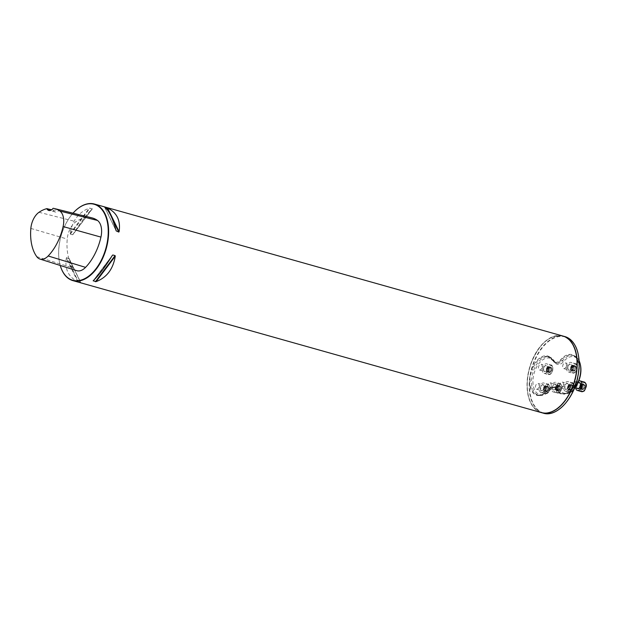 <?xml version="1.0" encoding="UTF-8"?>
<svg xmlns="http://www.w3.org/2000/svg" width="617" height="617" viewBox="0 0 617 617"><rect width="100%" height="100%" fill="white"/><g stroke="black" fill="none" stroke-linecap="round" stroke-linejoin="round"><path stroke-width="0.46" stroke-dasharray="3.08 2.31" d="M541.256 412.58A39.773 23.431 105.7 0 1 527.782 375.699A39.773 23.431 105.7 0 1 562.827 336.018M576.139 372.899A39.527 23.284 105.7 0 1 534.762 408.369A39.527 23.284 105.7 0 1 545.212 341.617A39.527 23.284 105.7 0 1 576.139 372.899M74.51 211.577A39.773 23.431 -74.3 0 0 59.402 243.73A39.773 23.431 -74.3 0 0 59.826 263.891A39.773 23.431 -74.3 0 0 60.235 265.457A39.473 23.261 -74.3 0 1 59.772 263.66L59.826 263.891M72.567 234.768L73.084 234.352C80.171 222.891 86.565 214.423 92.257 208.947L89.326 208.122C78.644 212.194 72.258 220.662 70.153 233.527L70.307 234.136L72.567 234.768L73.084 234.352L92.265 208.669L72.567 234.768M66.621 257.659L66.312 258.068C64.654 269.205 68.487 277.087 77.804 281.691L80.734 282.524C76.4 279.316 72.567 271.441 69.243 258.893L66.621 257.659L78.428 281.938M80.688 282.571L68.88 258.299L80.688 282.571M52.476 209.032A6.957 4.103 105.7 0 0 52.561 208.955A6.957 4.103 105.7 0 0 53.108 208.33L59.394 209.88L53.347 210.227L51.566 209.765M58.708 210.682A6.957 4.103 105.7 0 0 59.394 209.88L58.708 210.682A6.957 4.103 105.7 0 1 55.229 211.993A6.957 4.103 105.7 0 1 53.347 210.227M92.041 217.894A43.822 25.821 -74.3 0 0 76.022 221.68A16.975 10.003 -74.3 0 0 67.222 239.049A43.822 25.821 -74.3 0 0 73.307 268.071A16.975 10.003 -74.3 0 0 76.747 270.67M73.014 213.166A39.473 23.261 -74.3 0 0 59.355 243.653A39.473 23.261 -74.3 0 0 59.772 263.66M579.155 360.876A19.883 11.715 -74.3 0 0 573.679 355.616L572.268 355.215C574.018 356.032 577.173 356.055 579.062 366.267L579.17 366.105A20.384 12.008 -74.3 0 0 560.683 359.711A9.941 5.861 105.7 0 1 552.732 360.174A20.384 12.008 -74.3 0 0 531.885 368.843L532.525 369.12A19.883 11.715 105.7 0 1 548.012 356.618A19.883 11.715 105.7 0 1 552.863 360.66A10.443 6.155 -74.3 0 0 555.408 362.781A10.443 6.155 -74.3 0 0 561.215 360.181A19.883 11.715 105.7 0 1 572.268 355.215A19.883 11.715 105.7 0 1 579.224 366.166M579.07 368.873L579.216 366.405M578.013 353.425A39.527 23.284 105.7 0 0 555.971 337.291A39.527 23.284 105.7 0 0 531.885 368.843L529.91 376.301L532.525 369.12M563.298 405.654A39.527 23.284 105.7 0 1 529.54 383.797L530.242 383.705L529.91 376.301L529.54 383.797A20.384 12.008 -74.3 0 0 548.035 390.183A9.941 5.861 105.7 0 1 555.986 389.728A20.384 12.008 -74.3 0 0 576.833 381.051L576.903 380.982M573.679 355.616A19.883 11.715 -74.3 0 0 562.627 360.575A10.443 6.155 105.7 0 1 556.819 363.182A10.443 6.155 105.7 0 1 554.274 361.061A19.883 11.715 -74.3 0 0 549.423 357.019A19.883 11.715 -74.3 0 0 532.749 372.984A19.883 11.715 -74.3 0 0 538.633 395.296A19.883 11.715 -74.3 0 0 548.559 391.571A19.883 11.715 -74.3 0 0 549.685 390.337A10.443 6.155 105.7 0 1 550.279 389.689A10.443 6.155 105.7 0 1 555.493 387.731A10.443 6.155 105.7 0 1 558.038 389.851A19.883 11.715 -74.3 0 0 562.889 393.893A19.883 11.715 -74.3 0 0 572.815 390.168A19.883 11.715 -74.3 0 0 574.365 388.417M542.119 367.022A2.985 1.758 -74.3 0 0 541.109 364.254A2.985 1.758 -74.3 0 0 538.487 367.231A2.985 1.758 -74.3 0 0 539.497 369.999A2.985 1.758 -74.3 0 0 542.119 367.022M539.119 386.219A2.985 1.758 -74.3 0 0 538.109 383.45A2.985 1.758 -74.3 0 0 535.602 385.849A2.985 1.758 -74.3 0 0 536.489 389.196A2.985 1.758 -74.3 0 0 536.844 389.234A2.985 1.758 -74.3 0 0 539.119 386.219M551.12 385.525A2.985 1.758 -74.3 0 0 550.109 382.756A2.985 1.758 -74.3 0 0 547.611 385.147A2.985 1.758 -74.3 0 0 548.49 388.502A2.985 1.758 -74.3 0 0 551.12 385.525M566.375 365.619A2.985 1.758 -74.3 0 0 565.365 362.85A2.985 1.758 -74.3 0 0 562.735 365.827A2.985 1.758 -74.3 0 0 563.745 368.596A2.985 1.758 -74.3 0 0 566.375 365.619M563.367 384.815A2.985 1.758 -74.3 0 0 562.357 382.046A2.985 1.758 -74.3 0 0 559.858 384.445A2.985 1.758 -74.3 0 0 560.745 387.792A2.985 1.758 -74.3 0 0 561.092 387.823A2.985 1.758 -74.3 0 0 563.367 384.815M575.376 384.121A2.985 1.758 -74.3 0 0 574.365 381.352A2.985 1.758 -74.3 0 0 571.866 383.743A2.985 1.758 -74.3 0 0 572.746 387.09A2.985 1.758 -74.3 0 0 575.376 384.121M574.28 388.617A18.896 11.129 105.7 0 1 573.363 389.62A18.896 11.129 105.7 0 1 559.326 389.319A11.438 6.741 -74.3 0 0 550.827 389.134A11.438 6.741 -74.3 0 0 550.179 389.844A18.896 11.129 105.7 0 1 549.107 391.024A18.896 11.129 105.7 0 1 534.114 388.702A18.896 11.129 105.7 0 1 538.795 363.698A18.896 11.129 105.7 0 1 554.536 362.032A11.438 6.741 -74.3 0 0 563.676 361.5A18.896 11.129 105.7 0 1 580.373 364.732M581.839 387.985L584.044 388.617L581.792 387.954L584.021 388.602L582.934 389.705A2.792 1.643 -74.3 0 0 584.615 388.263A2.792 1.643 -74.3 0 0 585.047 385.54A2.792 1.643 -74.3 0 0 583.782 384.26A2.792 1.643 -74.3 0 0 582.093 385.71A2.792 1.643 -74.3 0 0 581.669 388.432A2.792 1.643 -74.3 0 0 582.934 389.705L581.877 388.725L579.571 388.178L579.718 386.404A2.167 1.273 -74.3 0 0 580.088 388.193A2.167 1.273 -74.3 0 0 581.407 388.124L580.458 389.034L579.695 388.108M575.653 387.916A4.975 2.931 105.7 0 1 578.761 380.998M585.047 385.54L582.394 384.538L582.618 385.61L584.808 386.227L582.618 385.61L582.355 386.257L582.417 386.882L584.607 387.499L584.044 388.617L584.615 388.263L585.047 385.54L583.782 384.26L582.093 385.71L581.97 388.656L579.895 388.07M581.792 387.954L581.407 388.124A2.167 1.273 105.7 0 0 582.355 386.257A2.167 1.273 -74.3 0 0 581.985 384.468A2.167 1.273 -74.3 0 0 580.666 384.538L581.615 383.627L583.782 384.26M582.379 384.545L584.561 385.162L583.983 384.576L581.8 383.959L582.394 384.538M580.281 384.707L582.417 385.278L581.854 386.404L579.656 385.779L580.666 384.538A2.167 1.273 -74.3 0 0 579.718 386.404L579.664 385.787L581.854 386.404L579.656 385.779M579.471 387.044L581.654 387.669L579.456 387.052M581.669 388.432L579.687 388.124M582.934 389.705L580.273 388.718L582.463 389.312M583.258 389.288L581.06 388.671L583.25 389.265M580.235 384.676L582.417 385.286L580.227 384.661M583.204 384.607L581.013 383.99L583.196 384.622M584.615 387.499L582.417 386.882L581.846 388M570.131 390.083L569.653 387.777A2.792 1.643 -74.3 0 0 570.131 390.083A2.792 1.643 -74.3 0 0 571.836 389.99A2.792 1.643 -74.3 0 0 573.054 387.584A2.792 1.643 -74.3 0 0 572.568 385.27A2.792 1.643 -74.3 0 0 570.872 385.37A2.792 1.643 -74.3 0 0 569.653 387.777L570.409 385.987L568.218 385.355L568.928 384.553L569.36 384.915A2.167 1.273 -74.3 0 0 568.056 386.034A2.167 1.273 -74.3 0 0 567.725 388.147L567.401 387.754L568.226 385.37L570.409 385.987L570.872 385.37M565.951 391.217A4.975 2.931 105.7 0 1 565.365 391.155A4.975 2.931 105.7 0 1 563.892 385.579A4.975 2.931 105.7 0 1 568.064 381.584A4.975 2.931 105.7 0 1 569.653 386.682A4.975 2.931 105.7 0 1 565.951 391.217M571.836 389.99L569.059 389.35L571.836 389.99L573.054 387.584L572.807 386.928L570.563 386.304L570.008 388.016A2.167 1.273 -74.3 0 0 570.339 385.903A2.167 1.273 -74.3 0 0 569.36 384.915L570.054 384.499L570.563 386.304M567.401 387.754L569.653 388.355L569.846 387.098L567.663 386.481M572.584 388.186L570.401 387.576L572.607 388.193L572.807 386.928L570.609 386.304L572.784 386.928L572.568 385.27L569.792 384.653M572.561 385.864L570.378 385.247L572.561 385.864M572.568 385.27L569.799 384.638M572.036 389.312L569.846 388.695L569.136 389.497L568.704 389.134A2.167 1.273 105.7 0 1 567.725 388.147L567.679 388.818L569.869 389.435M570.316 390.206L568.01 389.558L570.455 390.013L568.265 389.412L568.704 389.134A2.167 1.273 -74.3 0 0 570.008 388.016L569.846 388.695M569.653 388.355L567.455 387.746M568.01 389.558L567.679 388.818M574.782 365.765A2.792 1.643 -74.3 0 0 573.1 367.208A2.792 1.643 -74.3 0 0 572.669 369.93A2.792 1.643 -74.3 0 0 573.933 371.203A2.792 1.643 -74.3 0 0 575.615 369.76A2.792 1.643 -74.3 0 0 576.047 367.038A2.792 1.643 -74.3 0 0 574.782 365.765L575.568 366.668L573.501 365.981L573.355 367.755A2.167 1.273 -74.3 0 0 572.985 365.966A2.167 1.273 -74.3 0 0 571.666 366.043L572.615 365.125L573.178 366.089L576.047 367.038L574.982 366.082L572.8 365.465L574.782 365.765L574.203 366.105L572.013 365.488L574.196 366.128L572.854 367.902L572.877 370.239L570.571 369.676L570.717 367.909A2.167 1.273 105.7 0 1 571.666 366.043L573.432 366.807L571.288 366.205M566.684 367.354A4.975 2.931 105.7 0 1 571.064 362.395A4.975 2.931 105.7 0 1 572.537 367.971A4.975 2.931 105.7 0 1 568.373 371.958A4.975 2.931 105.7 0 1 566.684 367.354M571.226 366.166L573.417 366.783L572.854 367.902L570.656 367.285L571.234 366.174M572.661 369.159L570.463 368.55L572.661 369.159M572.669 369.93L573.933 371.203L575.615 369.76L576.047 367.038M572.854 367.909L570.671 367.292L570.717 367.909A2.167 1.273 -74.3 0 0 571.095 369.699A2.167 1.273 -74.3 0 0 572.414 369.622L571.458 370.539L573.933 371.203M572.792 369.452L575.044 370.115L575.615 368.997L573.417 368.38L572.414 369.622A2.167 1.273 -74.3 0 0 573.355 367.755L573.409 368.372L575.592 368.989M575.792 367.732L573.602 367.123L575.808 367.732M574.257 370.786L572.067 370.169L574.25 370.771M573.463 370.817L571.273 370.2L570.895 369.575M572.877 370.239L570.686 369.622L572.885 370.231M570.671 367.292L572.854 367.902M557.583 389.396L559.773 390.006L560.367 389.666L559.789 390.021L557.537 389.358L559.789 390.021L558.678 391.109A2.792 1.643 -74.3 0 0 560.367 389.666A2.792 1.643 -74.3 0 0 560.791 386.944A2.792 1.643 -74.3 0 0 559.526 385.671A2.792 1.643 -74.3 0 0 557.845 387.114A2.792 1.643 -74.3 0 0 557.413 389.836A2.792 1.643 -74.3 0 0 558.678 391.109L557.629 390.129L555.315 389.582L555.462 387.815A2.167 1.273 -74.3 0 0 555.84 389.605A2.167 1.273 -74.3 0 0 557.159 389.528L556.202 390.438L555.431 389.528M557.498 386.905A4.975 2.931 105.7 0 1 553.117 391.864A4.975 2.931 105.7 0 1 551.644 386.288A4.975 2.931 105.7 0 1 555.809 382.293A4.975 2.931 105.7 0 1 557.498 386.905M560.791 386.944L558.138 385.941L558.362 387.013L560.552 387.63L558.362 387.013L558.1 387.661L558.154 388.278L560.359 388.903L560.367 389.666L560.791 386.944L559.526 385.671L557.845 387.114L557.621 390.145L555.439 389.52M558.994 390.677L556.812 390.075L558.994 390.677M557.537 389.358L557.159 389.528A2.167 1.273 105.7 0 0 558.1 387.661A2.167 1.273 -74.3 0 0 557.729 385.872L560.313 386.566L559.526 385.671M556.033 386.111L558.169 386.689L557.598 387.808L555.4 387.183L556.411 385.949A2.167 1.273 -74.3 0 0 555.462 387.815L555.416 387.198L557.598 387.808L555.4 387.183M557.413 389.836L555.639 389.474M558.678 391.109L556.017 390.121M557.729 385.872A2.167 1.273 -74.3 0 0 556.411 385.949L557.367 385.031L557.729 385.872M557.406 389.065L555.215 388.448L557.398 389.072M555.979 386.08L558.169 386.697L555.971 386.065M558.948 386.011L556.758 385.394M557.552 385.347L559.742 385.964L557.544 385.37M558.161 388.286L560.359 388.903L558.154 388.278L557.598 389.404M545.875 391.487L545.397 389.18A2.792 1.643 -74.3 0 0 545.875 391.487A2.792 1.643 -74.3 0 0 547.58 391.394A2.792 1.643 -74.3 0 0 548.798 388.988A2.792 1.643 -74.3 0 0 548.32 386.682A2.792 1.643 -74.3 0 0 546.616 386.774A2.792 1.643 -74.3 0 0 545.397 389.18L546.161 387.391L543.97 386.759L544.672 385.957L545.112 386.319A2.167 1.273 -74.3 0 0 543.801 387.445A2.167 1.273 -74.3 0 0 543.469 389.551L543.97 386.759M541.703 392.628A4.975 2.931 105.7 0 1 541.109 392.559A4.975 2.931 105.7 0 1 539.636 386.982A4.975 2.931 105.7 0 1 543.808 382.995A4.975 2.931 105.7 0 1 545.397 388.085A4.975 2.931 105.7 0 1 541.703 392.628M547.58 391.394L544.009 390.816L547.58 391.394L548.798 388.988L548.552 388.332L546.307 387.715L545.76 389.42A2.167 1.273 -74.3 0 0 546.084 387.306A2.167 1.273 -74.3 0 0 545.112 386.319L545.806 385.903L546.307 387.715M544.017 390.8L546.986 391.371L544.88 390.9L545.76 389.42A2.167 1.273 -74.3 0 1 544.449 390.538A2.167 1.273 105.7 0 1 543.469 389.551L543.438 390.206L545.621 390.839L543.438 390.206L544.009 390.816M543.253 389.15L545.397 389.767L545.59 388.502L543.4 387.885M548.328 389.589L546.145 388.98L548.351 389.597L548.552 388.332L546.353 387.715L548.528 388.332L548.32 386.682L546.616 386.774L546.161 387.383L543.97 386.774M548.32 386.682L545.544 386.041L547.719 386.674L546.616 386.774M544.757 386.103L546.947 386.705L544.749 386.088M543.215 389.15L545.397 389.759L543.199 389.15M548.328 387.252L546.13 386.635M547.78 390.715L545.59 390.098L547.773 390.7M548.42 371.334L548.845 368.611L548.598 369.313L546.407 368.688L546.924 367.516L549.169 368.195L548.845 368.611L549.169 368.187L546.971 367.57L549.176 368.21L550.534 367.169A2.792 1.643 -74.3 0 0 548.845 368.611A2.792 1.643 -74.3 0 0 548.42 371.334A2.792 1.643 -74.3 0 0 549.678 372.606A2.792 1.643 -74.3 0 0 551.367 371.164A2.792 1.643 -74.3 0 0 551.791 368.442A2.792 1.643 -74.3 0 0 550.534 367.169L551.313 368.071L549.138 367.439L549.107 369.159A2.167 1.273 -74.3 0 0 548.729 367.37A2.167 1.273 -74.3 0 0 547.41 367.447L548.366 366.529L549.138 367.439M542.436 368.758A4.975 2.931 105.7 0 1 546.816 363.799A4.975 2.931 105.7 0 1 548.282 369.375A4.975 2.931 105.7 0 1 544.117 373.37A4.975 2.931 105.7 0 1 542.436 368.758M549.678 372.606L550.002 372.198L547.811 371.573L547.202 371.943L549.678 372.606L548.629 371.635L546.446 371.018L548.721 371.565L546.315 371.087L546.461 369.313A2.167 1.273 105.7 0 1 547.41 367.447L547.032 367.609M550.002 372.198L551.367 371.164L551.791 368.442L549.13 367.454M548.536 370.863L550.788 371.519L551.359 370.401L549.169 369.784L548.158 371.025A2.167 1.273 -74.3 0 0 549.107 369.159L549.153 369.776L551.336 370.393M551.791 368.442L550.734 367.485L548.544 366.868M550.534 367.169L548.552 366.845M546.415 368.696L548.598 369.305L546.415 368.696L546.461 369.313A2.167 1.273 -74.3 0 0 546.839 371.102A2.167 1.273 -74.3 0 0 548.158 371.025L547.811 371.573M549.955 367.508L547.757 366.891M551.559 369.136L549.361 368.519M548.598 370.902L550.788 371.519L548.59 370.894M547.017 371.619L546.639 370.979M548.397 370.57L546.207 369.953M39.025 212.279L76.022 221.68M30.85 228.421L67.222 239.049M36.765 256.649L73.307 268.071M70.153 233.527L89.326 208.122M70.307 234.136L90.005 208.029M112.325 255.399L93.152 280.804M111.415 256.873L93.877 280.11M77.804 281.691L66.312 258.068M109.664 213.343L111.901 217.94M104.774 207.297L116.089 230.557M104.674 207.227L116.166 230.858M552.732 360.174L554.274 361.061L554.536 362.032M560.683 359.711L563.676 361.5M576.748 381.514A19.883 11.715 105.7 0 1 561.478 393.499A19.883 11.715 105.7 0 1 556.627 389.458A10.443 6.155 -74.3 0 0 554.081 387.337A10.443 6.155 -74.3 0 0 548.274 389.944A19.883 11.715 105.7 0 1 537.222 394.903A19.883 11.715 105.7 0 1 530.242 383.705M555.986 389.728L559.326 389.319M548.035 390.183L549.685 390.337L550.179 389.844M564.948 336.612A39.773 23.431 -74.3 0 0 529.91 376.301A39.773 23.431 -74.3 0 0 543.376 413.182M541.348 412.603A39.773 23.431 105.7 0 1 529.679 367.994A39.773 23.431 105.7 0 1 562.92 336.041M586.027 386.828A4.373 2.576 105.7 0 1 581.445 390.754A4.373 2.576 105.7 0 1 582.602 383.365A4.373 2.576 105.7 0 1 586.027 386.828M579.371 382.764A2.985 1.758 -74.3 0 0 576.872 385.155A2.985 1.758 -74.3 0 0 577.751 388.502C575.584 389.782 577.967 380.681 579.371 382.764M577.281 388.371A3.185 1.874 105.7 0 1 576.91 385.17A3.185 1.874 105.7 0 1 578.9 382.633M584.237 382.07A4.975 2.931 -74.3 0 0 580.073 386.057A4.975 2.931 -74.3 0 0 581.546 391.641M584.592 387.484L582.409 386.874M570.686 391.949A4.373 2.576 105.7 0 1 569.375 385.679A4.373 2.576 105.7 0 1 573.995 385.409A4.373 2.576 105.7 0 1 570.686 391.949M566.105 389.234A2.985 1.758 -74.3 0 0 568.319 386.512A2.985 1.758 -74.3 0 0 567.37 383.458A2.985 1.758 -74.3 0 0 564.863 385.849A2.985 1.758 -74.3 0 0 565.75 389.204A2.985 1.758 -74.3 0 0 566.105 389.234M566.229 389.474A3.185 1.874 105.7 0 1 565.272 384.915A3.185 1.874 105.7 0 1 568.635 384.723A3.185 1.874 105.7 0 1 566.229 389.474M570.131 392.397A4.975 2.931 -74.3 0 0 573.825 387.862A4.975 2.931 -74.3 0 0 572.237 382.764A4.975 2.931 -74.3 0 0 568.072 386.751A4.975 2.931 -74.3 0 0 569.537 392.335A4.975 2.931 -74.3 0 0 570.131 392.397M569.877 389.42L567.686 388.803M572.021 389.296L569.838 388.679M571.689 368.642A4.373 2.576 105.7 0 1 576.27 364.709A4.373 2.576 105.7 0 1 575.113 372.105A4.373 2.576 105.7 0 1 571.689 368.642M567.748 367.238A2.985 1.758 -74.3 0 0 568.758 370.007A2.985 1.758 -74.3 0 0 571.257 367.609A2.985 1.758 -74.3 0 0 570.37 364.261A2.985 1.758 -74.3 0 0 567.748 367.238M567.779 367.292A3.185 1.874 105.7 0 1 571.111 364.431A3.185 1.874 105.7 0 1 570.27 369.807A3.185 1.874 105.7 0 1 567.779 367.292M570.864 368.526A4.975 2.931 -74.3 0 0 572.545 373.138A4.975 2.931 -74.3 0 0 576.71 369.151A4.975 2.931 -74.3 0 0 575.245 363.567A4.975 2.931 -74.3 0 0 570.864 368.526M561.771 388.232A4.373 2.576 105.7 0 1 557.19 392.157A4.373 2.576 105.7 0 1 558.346 384.769A4.373 2.576 105.7 0 1 561.771 388.232M556.125 386.936A2.985 1.758 -74.3 0 0 555.115 384.167A2.985 1.758 -74.3 0 0 552.616 386.558A2.985 1.758 -74.3 0 0 553.503 389.905A2.985 1.758 -74.3 0 0 556.125 386.936M556.403 386.967A3.185 1.874 105.7 0 1 553.071 389.828A3.185 1.874 105.7 0 1 553.912 384.453A3.185 1.874 105.7 0 1 556.403 386.967M561.671 388.085A4.975 2.931 -74.3 0 0 559.989 383.473A4.975 2.931 -74.3 0 0 555.817 387.461A4.975 2.931 -74.3 0 0 557.29 393.044A4.975 2.931 -74.3 0 0 561.671 388.085M558.208 390.715L556.025 390.106M558.94 386.026L556.758 385.417M546.431 393.353A4.373 2.576 105.7 0 1 545.119 387.083A4.373 2.576 105.7 0 1 549.739 386.82A4.373 2.576 105.7 0 1 546.431 393.353M541.849 390.638A2.985 1.758 -74.3 0 0 544.071 387.923A2.985 1.758 -74.3 0 0 543.114 384.861A2.985 1.758 -74.3 0 0 540.615 387.26A2.985 1.758 -74.3 0 0 541.495 390.607A2.985 1.758 -74.3 0 0 541.849 390.638M541.973 390.877A3.185 1.874 105.7 0 1 541.024 386.319A3.185 1.874 105.7 0 1 544.379 386.126A3.185 1.874 105.7 0 1 541.973 390.877M545.875 393.8A4.975 2.931 -74.3 0 0 549.577 389.265A4.975 2.931 -74.3 0 0 547.981 384.167A4.975 2.931 -74.3 0 0 543.816 388.162A4.975 2.931 -74.3 0 0 545.289 393.739A4.975 2.931 -74.3 0 0 545.875 393.8M548.305 387.268L546.122 386.651M547.433 370.046A4.373 2.576 105.7 0 1 552.014 366.12A4.373 2.576 105.7 0 1 550.858 373.509A4.373 2.576 105.7 0 1 547.433 370.046M543.492 368.642A2.985 1.758 -74.3 0 0 544.502 371.411A2.985 1.758 -74.3 0 0 547.001 369.012A2.985 1.758 -74.3 0 0 546.122 365.665A2.985 1.758 -74.3 0 0 543.492 368.642M543.523 368.696A3.185 1.874 105.7 0 1 546.855 365.835A3.185 1.874 105.7 0 1 546.014 371.21A3.185 1.874 105.7 0 1 543.523 368.696M546.608 369.93A4.975 2.931 -74.3 0 0 548.289 374.542A4.975 2.931 -74.3 0 0 552.462 370.555A4.975 2.931 -74.3 0 0 550.989 364.971A4.975 2.931 -74.3 0 0 546.608 369.93M549.94 367.531L547.757 366.914M551.536 369.143L549.354 368.526M549.994 372.174L547.811 371.557M549.207 372.221L547.024 371.604M548.405 370.562L546.222 369.945M55.229 211.993L49.082 210.258M92.319 208.87L72.983 234.499M93.09 280.874L112.417 255.268M69.127 258.562L80.804 282.578M116.281 231.19L104.605 207.173M549.423 357.019L548.012 356.618L552.693 360.536L555.408 362.781L556.819 363.182M562.889 393.893L561.478 393.499C567.355 394.479 572.453 390.306 576.756 380.974L577.581 378.329M555.493 387.731L554.081 387.337C552.562 386.635 550.549 387.515 548.035 389.975C544.364 394.147 540.754 395.79 537.222 394.903L538.633 395.296M541.448 412.634C528.167 409.572 522.961 385.093 530.89 363.837C539.158 343.515 549.863 334.26 563.02 336.072M550.279 389.689L550.827 389.134M549.107 391.024L548.559 391.571M573.363 389.62L572.815 390.168M572.746 387.09L575.005 387.731M574.365 381.352L578.16 382.424M580.458 389.034L582.772 389.689M581.839 388.818L579.571 388.178M582.417 385.247L580.181 384.615M584.26 385.178L582.178 384.592M583.929 384.275L581.615 383.627M584.769 385.124L582.502 384.484M584.129 388.679L581.893 388.047M560.745 387.792L565.75 389.204C563.583 390.476 565.959 381.375 567.37 383.458L562.357 382.046M565.365 391.155L570.255 392.412C571.982 392.111 573.216 390.769 573.957 388.371L574.103 385.085C574.257 384.43 573.64 383.651 572.237 382.764L568.064 381.584M571.265 385.478L569.206 384.9M571.203 385.193L568.928 384.553M572.36 385.147L570.054 384.499M572.892 386.928L570.663 386.296M572.63 388.201L570.424 387.576M570.91 389.728L568.859 389.15M571.411 390.137L569.136 389.497M563.745 368.596L568.758 370.007C568.249 370.393 567.941 369.483 567.817 367.277C568.905 364.632 569.761 363.629 570.37 364.261L565.365 362.85M568.373 371.958L572.545 373.138C574.203 373.115 575.137 372.776 575.345 372.128L576.941 369.251C577.396 365.411 576.833 363.513 575.245 363.567L571.064 362.395M572.615 365.125L574.936 365.773M575.26 366.675L573.178 366.089M575.769 366.621L573.501 365.981M575.615 368.997L573.417 368.38M575.137 370.177L572.892 369.544M573.771 371.187L571.458 370.539M572.838 370.316L570.571 369.676M573.417 366.745L571.18 366.112M548.49 388.502L553.503 389.905C551.336 391.186 553.711 382.085 555.115 384.167L550.109 382.756M553.117 391.864L557.29 393.044L559.056 392.821C559.658 391.702 559.418 394.61 561.894 388.193C562.434 386.188 561.794 384.615 559.989 383.473L555.809 382.293M556.202 390.438L558.516 391.093M557.583 390.222L555.315 389.582M558.161 386.651L555.925 386.018M560.005 386.581L557.922 385.995M559.681 385.679L557.367 385.031M560.514 386.527L558.246 385.887M559.881 390.083L557.637 389.45M536.489 389.196L541.495 390.607C539.327 391.88 541.711 382.787 543.114 384.861L538.109 383.45M541.109 392.559L545.999 393.816C547.734 393.523 548.96 392.173 549.701 389.774L549.847 386.489C550.009 385.833 549.385 385.054 547.981 384.167L543.808 382.995M543.153 389.157L545.382 389.79M547.009 386.882L544.958 386.304M546.947 386.597L544.672 385.957M548.112 386.55L545.806 385.903M548.636 388.332L546.407 387.7M548.374 389.605L546.168 388.98M546.662 391.139L544.603 390.553M547.156 391.54L544.88 390.9M546.06 391.61L543.754 390.962M539.497 369.999L544.502 371.411C543.993 371.796 543.685 370.886 543.569 368.681C544.657 366.035 545.505 365.033 546.122 365.665L541.109 364.254M544.117 373.37L548.289 374.542C549.948 374.519 550.888 374.18 551.097 373.532L552.685 370.655C553.14 366.814 552.577 364.925 550.989 364.971L546.816 363.799M548.366 366.529L550.68 367.184M551.004 368.079L548.929 367.493M551.513 368.025L549.253 367.385M551.359 370.401L549.169 369.784M550.881 371.581L548.644 370.948M549.516 372.591L547.202 371.943M548.582 371.719L546.315 371.087M549.169 368.148L546.924 367.516"/><path stroke-width="0.93" d="M94.44 204.042L562.827 336.018A39.773 23.431 105.7 0 1 576.293 372.892A39.773 23.431 105.7 0 1 541.256 412.58L72.868 280.612A39.773 23.431 -74.3 0 0 106.209 248.682A39.773 23.431 -74.3 0 0 94.44 204.042A39.773 23.431 -74.3 0 0 74.588 211.492A39.773 23.431 -74.3 0 0 74.51 211.577M73.014 213.166A39.473 23.261 -74.3 0 1 74.426 211.662A39.473 23.261 -74.3 0 1 106.571 218.935A39.473 23.261 -74.3 0 1 92.326 272.953A39.473 23.261 -74.3 0 1 60.242 265.464A39.773 23.431 -74.3 0 0 72.868 280.612M115.101 255.615L115.256 256.225C113.15 269.089 106.764 277.557 96.082 281.63L93.152 280.804C98.843 275.329 105.237 266.86 112.325 255.399L112.842 254.983L115.101 255.615L95.404 281.722M93.877 280.11L93.152 280.804M112.325 255.399L111.415 256.873M106.98 207.813L107.605 208.052C116.921 212.664 120.755 220.539 119.096 231.683L118.788 232.092L116.166 230.858C112.834 218.31 109.008 210.436 104.674 207.227L106.98 207.813L109.664 213.343M51.566 209.765L46.815 208.662A7.257 4.28 -74.3 0 0 52.391 209.117A7.257 4.28 -74.3 0 0 53.101 208.299A42.627 25.112 105.7 0 1 54.612 208.592A42.627 25.112 105.7 0 1 59.895 211.068A15.78 9.294 105.7 0 1 63.111 226.555A42.627 25.112 105.7 0 1 48.165 255.986A15.78 9.294 105.7 0 1 39.966 259.063A15.78 9.294 105.7 0 1 36.765 256.649A42.627 25.112 105.7 0 1 30.85 228.421A15.78 9.294 105.7 0 1 39.025 212.279A42.627 25.112 105.7 0 1 46.815 208.662M39.966 259.063L76.747 270.67A16.975 10.003 -74.3 0 0 85.57 267.362A43.822 25.821 -74.3 0 0 100.941 237.098A16.975 10.003 -74.3 0 0 97.471 220.439A43.822 25.821 -74.3 0 0 92.041 217.894L54.612 208.592M52.476 209.032A6.957 4.103 105.7 0 1 49.082 210.258A6.957 4.103 105.7 0 1 47.285 208.662M579.216 366.405L578.414 373.493L579.17 366.105A39.527 23.284 105.7 0 0 578.013 353.425M576.903 380.982L576.964 380.998A19.883 11.715 105.7 0 1 576.748 381.514M563.298 405.654A39.527 23.284 105.7 0 0 576.833 381.051L578.414 373.493L576.964 380.998M574.365 388.417A19.883 11.715 -74.3 0 0 580.196 363.976A19.883 11.715 -74.3 0 0 579.155 360.876M580.196 363.976L580.373 364.732A18.896 11.129 105.7 0 1 574.28 388.617M578.761 380.998A4.975 2.931 105.7 0 1 580.065 380.89A4.975 2.931 105.7 0 1 581.746 385.502A4.975 2.931 105.7 0 1 577.365 390.461A4.975 2.931 105.7 0 1 575.653 387.916M59.895 211.068L97.471 220.439M48.165 255.986L85.57 267.362M63.111 226.555L100.941 237.098M115.256 256.225L96.082 281.63M107.605 208.052L119.096 231.683M111.901 217.94L118.788 232.092M577.643 378.051C573.023 399.932 556.094 417.408 543.376 413.182A39.773 23.431 -74.3 0 0 577.589 377.828A39.773 23.431 -74.3 0 0 578.414 373.493A39.773 23.431 -74.3 0 0 564.948 336.612C575.268 340.592 579.965 351.443 579.047 369.151M564.948 336.612L562.92 336.041A39.773 23.431 105.7 0 1 563.02 336.072A39.773 23.431 105.7 0 1 576.486 372.946A39.773 23.431 105.7 0 1 541.448 412.634A39.773 23.431 105.7 0 1 541.348 412.603L543.376 413.182M575.005 387.731L577.751 388.502A2.985 1.758 -74.3 0 0 580.381 385.525A2.985 1.758 -74.3 0 0 579.371 382.764L578.16 382.424M578.9 382.633A3.185 1.874 105.7 0 1 580.659 385.563A3.185 1.874 105.7 0 1 579.232 388.332A3.185 1.874 105.7 0 1 577.281 388.371M585.926 386.682A4.975 2.931 -74.3 0 0 584.237 382.07C586.05 383.211 586.682 384.784 586.15 386.79C583.674 393.206 583.913 390.299 583.304 391.417L581.546 391.641A4.975 2.931 -74.3 0 0 585.926 386.682M577.365 390.461L581.546 391.641M580.065 380.89L584.237 382.07"/></g></svg>
